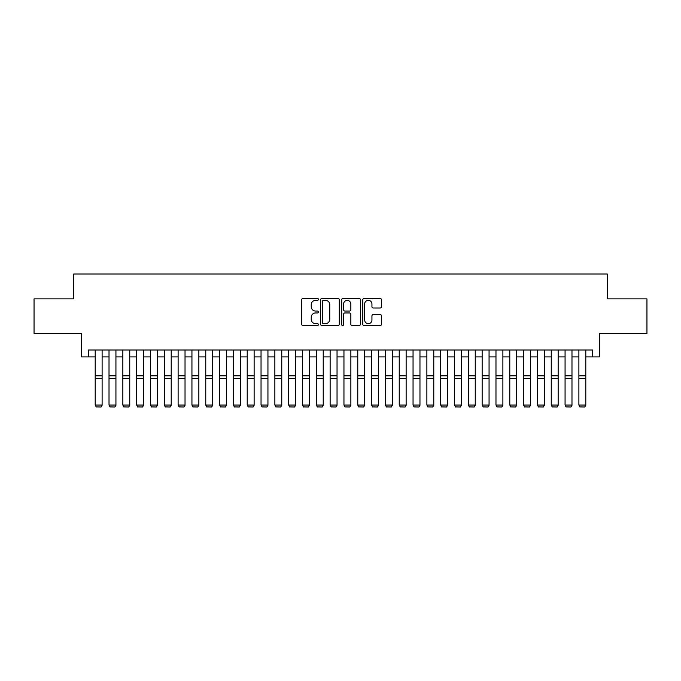 <?xml version="1.0" encoding="UTF-8"?>
<svg xmlns="http://www.w3.org/2000/svg" width="681" height="681" viewBox="0 0 681 681"><rect width="100%" height="100%" fill="white"/><g stroke="black" fill="none" stroke-linecap="round" stroke-linejoin="round"><path stroke-width="1.02" d="M318.393 299.385A0.953 0.953 0 0 0 317.44 298.431L303.028 298.431A1.353 1.353 0 0 0 301.674 299.793L301.674 324.207A1.353 1.353 0 0 0 303.028 325.561L317.44 325.561A0.953 0.953 0 0 0 318.393 324.616A0.953 0.953 0 0 0 317.44 323.662L315.575 323.662A4.341 4.341 0 0 1 311.234 319.321L311.234 317.286A4.341 4.341 0 0 1 315.575 312.954L317.44 312.954A0.953 0.953 0 0 0 318.393 312A0.953 0.953 0 0 0 317.44 311.047L315.575 311.047A4.341 4.341 0 0 1 311.234 306.705L311.234 304.671A4.341 4.341 0 0 1 315.575 300.338L317.44 300.338A0.953 0.953 0 0 0 318.393 299.385M380.143 307.999A1.353 1.353 0 0 0 381.496 306.646L381.496 299.793A1.353 1.353 0 0 0 380.143 298.431L364.139 298.431A1.353 1.353 0 0 0 362.777 299.793L362.777 324.207A1.353 1.353 0 0 0 364.139 325.561L380.143 325.561A1.353 1.353 0 0 0 381.496 324.207L381.496 315.933A1.353 1.353 0 0 0 380.143 314.579L373.29 314.579A1.353 1.353 0 0 0 371.937 315.933L371.937 320.036A3.626 3.626 0 0 1 368.31 323.662A3.626 3.626 0 0 1 364.675 320.036L364.675 303.964A3.626 3.626 0 0 1 368.31 300.338A3.626 3.626 0 0 1 371.937 303.964L371.937 306.646A1.353 1.353 0 0 0 373.29 307.999L380.143 307.999M88.292 356.912L88.292 350L592.708 350L592.708 356.912L599.62 356.912L599.62 333.418L646.95 333.418L646.95 298.874L607.222 298.874L607.222 273.992L73.778 273.992L73.778 298.874L34.05 298.874L34.05 333.418L81.379 333.418L81.379 356.912L95.204 356.912M339.317 299.793A1.353 1.353 0 0 0 337.955 298.431L321.951 298.431A1.353 1.353 0 0 0 320.598 299.793L320.598 324.207A1.353 1.353 0 0 0 321.951 325.561L337.955 325.561A1.353 1.353 0 0 0 339.317 324.207L339.317 299.793M343.045 298.431L359.049 298.431A1.353 1.353 0 0 1 360.402 299.793L360.402 324.207A1.353 1.353 0 0 1 359.049 325.561L352.196 325.561A1.353 1.353 0 0 1 350.843 324.207L350.843 314.307A1.353 1.353 0 0 0 349.489 312.954L344.944 312.954A1.353 1.353 0 0 0 343.59 314.307L343.59 324.616A0.953 0.953 0 0 1 342.637 325.561A0.953 0.953 0 0 1 341.683 324.616L341.683 299.793A1.353 1.353 0 0 1 343.045 298.431M102.107 356.912L109.02 356.912M115.932 356.912L122.844 356.912M129.748 356.912L136.66 356.912M143.572 356.912L150.484 356.912M157.388 356.912L164.3 356.912M171.212 356.912L178.116 356.912M185.028 356.912L191.94 356.912M198.852 356.912L205.756 356.912M212.668 356.912L219.58 356.912M226.492 356.912L233.396 356.912M240.308 356.912L247.22 356.912M254.124 356.912L261.036 356.912M267.948 356.912L274.86 356.912M281.764 356.912L288.676 356.912M295.588 356.912L302.5 356.912M309.404 356.912L316.316 356.912M323.228 356.912L330.132 356.912M337.044 356.912L343.956 356.912M350.868 356.912L357.772 356.912M364.684 356.912L371.596 356.912M378.5 356.912L385.412 356.912M392.324 356.912L399.236 356.912M406.14 356.912L413.052 356.912M419.964 356.912L426.876 356.912M433.78 356.912L440.692 356.912M447.604 356.912L454.508 356.912M461.42 356.912L468.332 356.912M475.244 356.912L482.148 356.912M489.06 356.912L495.972 356.912M502.884 356.912L509.788 356.912M516.7 356.912L523.612 356.912M530.516 356.912L537.428 356.912M544.34 356.912L551.252 356.912M558.156 356.912L565.068 356.912M571.98 356.912L578.893 356.912M585.796 356.912L592.708 356.912M323.441 300.338A0.953 0.953 0 0 0 322.496 301.283L322.496 322.717A0.953 0.953 0 0 0 323.441 323.662L325.407 323.662A4.341 4.341 0 0 0 329.749 319.321L329.749 304.671A4.341 4.341 0 0 0 325.407 300.338L323.441 300.338M350.843 304.032A3.626 3.626 0 0 0 347.216 300.406A3.626 3.626 0 0 0 343.59 304.032L343.59 309.693A1.353 1.353 0 0 0 344.944 311.047L349.489 311.047A1.353 1.353 0 0 0 350.843 309.693L350.843 304.032M102.107 350L102.107 405.289L101.077 407.008L96.242 406.906L101.077 407.008M96.242 407.008L95.204 405.042L102.107 405.042L101.077 406.906M95.204 350L95.204 405.042L96.242 406.906M115.932 350L115.932 405.289L114.893 407.008L110.058 406.906L114.893 407.008M110.058 407.008L109.02 405.042L115.932 405.042L114.893 406.906M109.02 350L109.02 405.042L110.058 406.906M129.748 350L129.748 405.289L128.718 407.008L123.874 406.906L128.718 407.008M123.874 407.008L122.844 405.042L129.748 405.042L128.718 406.906M122.844 350L122.844 405.042L123.874 406.906M143.572 350L143.572 405.289L142.533 407.008L137.698 406.906L142.533 407.008M137.698 407.008L136.66 405.042L143.572 405.042L142.533 406.906M136.66 350L136.66 405.042L137.698 406.906M157.388 350L157.388 405.289L156.358 407.008L151.514 406.906L156.358 407.008M151.514 407.008L150.484 405.042L157.388 405.042L156.358 406.906M150.484 350L150.484 405.042L151.514 406.906M171.212 350L171.212 405.289L170.173 407.008L165.338 406.906L170.173 407.008M165.338 407.008L164.3 405.042L171.212 405.042L170.173 406.906M164.3 350L164.3 405.042L165.338 406.906M185.028 350L185.028 405.289L183.989 407.008L179.154 406.906L183.989 407.008M179.154 407.008L178.116 405.042L185.028 405.042L183.989 406.906M178.116 350L178.116 405.042L179.154 406.906M198.852 350L198.852 405.289L197.813 407.008L192.978 406.906L197.813 407.008M192.978 407.008L191.94 405.042L198.852 405.042L197.813 406.906M191.94 350L191.94 405.042L192.978 406.906M212.668 350L212.668 405.289L211.629 407.008L206.794 406.906L211.629 407.008M206.794 407.008L205.756 405.042L212.668 405.042L211.629 406.906M205.756 350L205.756 405.042L206.794 406.906M226.492 350L226.492 405.289L225.454 407.008L220.618 406.906L225.454 407.008M220.618 407.008L219.58 405.042L226.492 405.042L225.454 406.906M219.58 350L219.58 405.042L220.618 406.906M240.308 350L240.308 405.289L239.269 407.008L234.434 406.906L239.269 407.008M234.434 407.008L233.396 405.042L240.308 405.042L239.269 406.906M233.396 350L233.396 405.042L234.434 406.906M254.124 350L254.124 405.289L253.094 407.008L248.25 406.906L253.094 407.008M248.25 407.008L247.22 405.042L254.124 405.042L253.094 406.906M247.22 350L247.22 405.042L248.25 406.906M267.948 350L267.948 405.289L266.909 407.008L262.074 406.906L266.909 407.008M262.074 407.008L261.036 405.042L267.948 405.042L266.909 406.906M261.036 350L261.036 405.042L262.074 406.906M281.764 350L281.764 405.289L280.734 407.008L275.89 406.906L280.734 407.008M275.89 407.008L274.86 405.042L281.764 405.042L280.734 406.906M274.86 350L274.86 405.042L275.89 406.906M295.588 350L295.588 405.289L294.55 407.008L289.714 406.906L294.55 407.008M289.714 407.008L288.676 405.042L295.588 405.042L294.55 406.906M288.676 350L288.676 405.042L289.714 406.906M309.404 350L309.404 405.289L308.365 407.008L303.53 406.906L308.365 407.008M303.53 407.008L302.5 405.042L309.404 405.042L308.365 406.906M302.5 350L302.5 405.042L303.53 406.906M323.228 350L323.228 405.289L322.19 407.008L317.355 406.906L322.19 407.008M317.355 407.008L316.316 405.042L323.228 405.042L322.19 406.906M316.316 350L316.316 405.042L317.355 406.906M337.044 350L337.044 405.289L336.005 407.008L331.17 406.906L336.005 407.008M331.17 407.008L330.132 405.042L337.044 405.042L336.005 406.906M330.132 350L330.132 405.042L331.17 406.906M350.868 350L350.868 405.289L349.83 407.008L344.995 406.906L349.83 407.008M344.995 407.008L343.956 405.042L350.868 405.042L349.83 406.906M343.956 350L343.956 405.042L344.995 406.906M364.684 350L364.684 405.289L363.645 407.008L358.81 406.906L363.645 407.008M358.81 407.008L357.772 405.042L364.684 405.042L363.645 406.906M357.772 350L357.772 405.042L358.81 406.906M378.5 350L378.5 405.289L377.47 407.008L372.635 406.906L377.47 407.008M372.635 407.008L371.596 405.042L378.5 405.042L377.47 406.906M371.596 350L371.596 405.042L372.635 406.906M392.324 350L392.324 405.289L391.286 407.008L386.45 406.906L391.286 407.008M386.45 407.008L385.412 405.042L392.324 405.042L391.286 406.906M385.412 350L385.412 405.042L386.45 406.906M406.14 350L406.14 405.289L405.11 407.008L400.266 406.906L405.11 407.008M400.266 407.008L399.236 405.042L406.14 405.042L405.11 406.906M399.236 350L399.236 405.042L400.266 406.906M419.964 350L419.964 405.289L418.926 407.008L414.091 406.906L418.926 407.008M414.091 407.008L413.052 405.042L419.964 405.042L418.926 406.906M413.052 350L413.052 405.042L414.091 406.906M433.78 350L433.78 405.289L432.75 407.008L427.906 406.906L432.75 407.008M427.906 407.008L426.876 405.042L433.78 405.042L432.75 406.906M426.876 350L426.876 405.042L427.906 406.906M447.604 350L447.604 405.289L446.566 407.008L441.731 406.906L446.566 407.008M441.731 407.008L440.692 405.042L447.604 405.042L446.566 406.906M440.692 350L440.692 405.042L441.731 406.906M461.42 350L461.42 405.289L460.382 407.008L455.546 406.906L460.382 407.008M455.546 407.008L454.508 405.042L461.42 405.042L460.382 406.906M454.508 350L454.508 405.042L455.546 406.906M475.244 350L475.244 405.289L474.206 407.008L469.371 406.906L474.206 407.008M469.371 407.008L468.332 405.042L475.244 405.042L474.206 406.906M468.332 350L468.332 405.042L469.371 406.906M489.06 350L489.06 405.289L488.022 407.008L483.187 406.906L488.022 407.008M483.187 407.008L482.148 405.042L489.06 405.042L488.022 406.906M482.148 350L482.148 405.042L483.187 406.906M502.884 350L502.884 405.289L501.846 407.008L497.011 406.906L501.846 407.008M497.011 407.008L495.972 405.042L502.884 405.042L501.846 406.906M495.972 350L495.972 405.042L497.011 406.906M516.7 350L516.7 405.289L515.662 407.008L510.827 406.906L515.662 407.008M510.827 407.008L509.788 405.042L516.7 405.042L515.662 406.906M509.788 350L509.788 405.042L510.827 406.906M530.516 350L530.516 405.289L529.486 407.008L524.642 406.906L529.486 407.008M524.642 407.008L523.612 405.042L530.516 405.042L529.486 406.906M523.612 350L523.612 405.042L524.642 406.906M544.34 350L544.34 405.289L543.302 407.008L538.467 406.906L543.302 407.008M538.467 407.008L537.428 405.042L544.34 405.042L543.302 406.906M537.428 350L537.428 405.042L538.467 406.906M558.156 350L558.156 405.289L557.126 407.008L552.282 406.906L557.126 407.008M552.282 407.008L551.252 405.042L558.156 405.042L557.126 406.906M551.252 350L551.252 405.042L552.282 406.906M571.98 350L571.98 405.289L570.942 407.008L566.107 406.906L570.942 407.008M566.107 407.008L565.068 405.042L571.98 405.042L570.942 406.906M565.068 350L565.068 405.042L566.107 406.906M585.796 350L585.796 405.289L584.758 407.008L579.923 406.906L584.758 407.008M579.923 407.008L578.893 405.042L585.796 405.042L584.758 406.906M578.893 350L578.893 405.042L579.923 406.906M102.107 375.801L95.204 375.801M102.107 378.415L95.204 378.415M115.932 375.801L109.02 375.801M115.932 378.415L109.02 378.415M129.748 375.801L122.844 375.801M129.748 378.415L122.844 378.415M143.572 375.801L136.66 375.801M143.572 378.415L136.66 378.415M157.388 375.801L150.484 375.801M157.388 378.415L150.484 378.415M171.212 375.801L164.3 375.801M171.212 378.415L164.3 378.415M185.028 375.801L178.116 375.801M185.028 378.415L178.116 378.415M198.852 375.801L191.94 375.801M198.852 378.415L191.94 378.415M212.668 375.801L205.756 375.801M212.668 378.415L205.756 378.415M226.492 375.801L219.58 375.801M226.492 378.415L219.58 378.415M240.308 375.801L233.396 375.801M240.308 378.415L233.396 378.415M254.124 375.801L247.22 375.801M254.124 378.415L247.22 378.415M267.948 375.801L261.036 375.801M267.948 378.415L261.036 378.415M281.764 375.801L274.86 375.801M281.764 378.415L274.86 378.415M295.588 375.801L288.676 375.801M295.588 378.415L288.676 378.415M309.404 375.801L302.5 375.801M309.404 378.415L302.5 378.415M323.228 375.801L316.316 375.801M323.228 378.415L316.316 378.415M337.044 375.801L330.132 375.801M337.044 378.415L330.132 378.415M350.868 375.801L343.956 375.801M350.868 378.415L343.956 378.415M364.684 375.801L357.772 375.801M364.684 378.415L357.772 378.415M378.5 375.801L371.596 375.801M378.5 378.415L371.596 378.415M392.324 375.801L385.412 375.801M392.324 378.415L385.412 378.415M406.14 375.801L399.236 375.801M406.14 378.415L399.236 378.415M419.964 375.801L413.052 375.801M419.964 378.415L413.052 378.415M433.78 375.801L426.876 375.801M433.78 378.415L426.876 378.415M447.604 375.801L440.692 375.801M447.604 378.415L440.692 378.415M461.42 375.801L454.508 375.801M461.42 378.415L454.508 378.415M475.244 375.801L468.332 375.801M475.244 378.415L468.332 378.415M489.06 375.801L482.148 375.801M489.06 378.415L482.148 378.415M502.884 375.801L495.972 375.801M502.884 378.415L495.972 378.415M516.7 375.801L509.788 375.801M516.7 378.415L509.788 378.415M530.516 375.801L523.612 375.801M530.516 378.415L523.612 378.415M544.34 375.801L537.428 375.801M544.34 378.415L537.428 378.415M558.156 375.801L551.252 375.801M558.156 378.415L551.252 378.415M571.98 375.801L565.068 375.801M571.98 378.415L565.068 378.415M585.796 375.801L578.893 375.801M585.796 378.415L578.893 378.415"/></g></svg>
